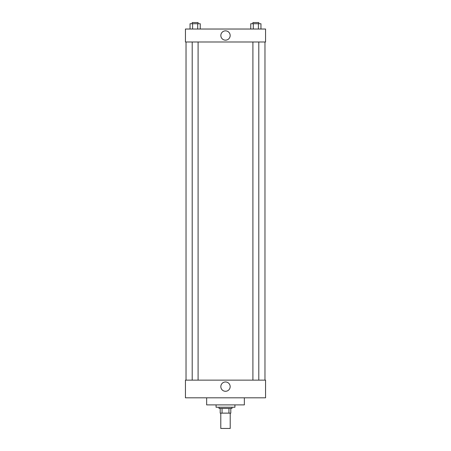 <?xml version="1.0" encoding="UTF-8"?>
<svg xmlns="http://www.w3.org/2000/svg" width="451" height="451" viewBox="0 0 451 451"><rect width="100%" height="100%" fill="white"/><g stroke="black" fill="none" stroke-linecap="round" stroke-linejoin="round"><path stroke-width="0.68" d="M220.787 413.133L220.787 428.45L230.213 428.45L230.213 413.133M228.956 408.42L228.956 413.133L220.201 413.133L220.201 408.42M228.956 413.133L230.799 413.133L230.799 408.42L230.799 413.133M231.977 407.242L231.977 408.42L219.023 408.42L219.023 407.242M222.044 408.42L222.044 413.133M216.074 404.885L216.074 407.242L234.926 407.242L234.926 404.885M206.648 397.816L206.648 404.885L244.352 404.885L244.352 397.816M185.44 397.816L265.56 397.816L185.44 397.816L185.44 380.142L265.56 380.142L265.56 397.816M220.838 386.625A4.662 4.662 0 0 1 227.828 382.589A4.662 4.662 0 0 1 227.828 390.662A4.662 4.662 0 0 1 220.838 386.625M264.968 41.988L264.968 380.142M265.56 41.988L185.44 41.988L185.44 29.027L265.56 29.027L265.56 41.988M230.162 35.511A4.662 4.662 0 0 1 223.172 39.547A4.662 4.662 0 0 1 223.172 31.474A4.662 4.662 0 0 1 230.162 35.511M260.954 29.027L260.954 23.728L250.75 23.728L250.75 29.027M258.4 23.728L258.4 29.027M253.299 23.728L253.299 29.027M252.904 23.728L252.904 22.55L258.795 22.55L258.795 23.728M200.25 29.027L200.25 23.728L190.046 23.728L190.046 29.027M197.701 23.728L197.701 29.027M192.6 23.728L192.6 29.027M192.205 23.728L192.205 22.55L198.096 22.55L198.096 23.728M186.032 41.988L186.032 380.142M258.795 380.142L258.795 41.988M252.904 380.142L252.904 41.988M192.205 41.988L192.205 380.142M198.096 41.988L198.096 380.142"/></g></svg>
